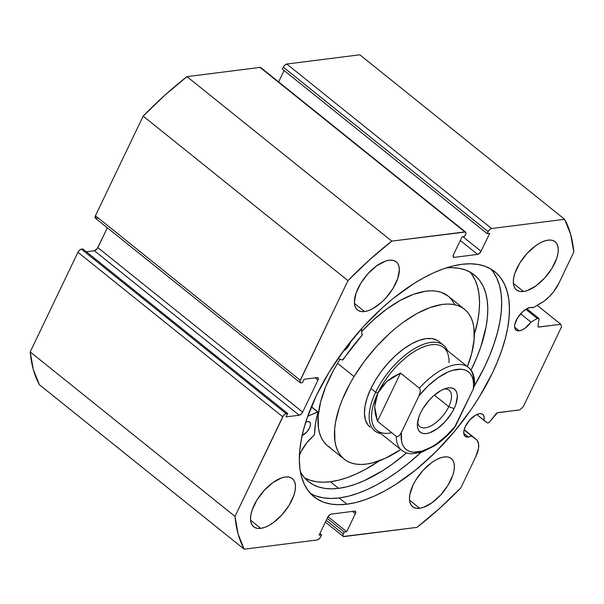 <?xml version="1.0" encoding="UTF-8"?>
<svg xmlns="http://www.w3.org/2000/svg" width="604" height="604" viewBox="0 0 604 604"><rect width="100%" height="100%" fill="white"/><g stroke="black" fill="none" stroke-linecap="round" stroke-linejoin="round"><path stroke-width="0.91" d="M260.717 67.52L464.816 231.906A3.435 1.631 -51.2 0 1 465.601 232.079A3.435 1.631 -51.2 0 1 465.541 234.495L464.589 236.489L462.075 236.806L453.468 254.775A3.435 1.631 -51.2 0 0 453.408 257.191A3.435 1.631 -51.2 0 0 454.193 257.364L453.068 256.466L454.193 257.364L477.613 254.405L460.308 240.505L477.613 254.405A3.435 1.631 -51.2 0 0 481.071 251.287L462.906 236.7L481.071 251.287L489.678 233.318L487.171 233.635L282.37 69.135L487.171 233.635L488.13 231.642L283.329 67.142L282.37 69.135L283.329 67.142A3.435 1.631 128.8 0 1 286.787 64.024L491.588 228.523L286.787 64.024L284.907 65.043L283.329 67.142L488.13 231.642A3.435 1.631 -51.2 0 1 491.588 228.523L564.619 219.297L359.818 54.798L286.787 64.024L359.818 54.798L564.619 219.297A233.408 111.015 -51.2 0 1 573.8 252.094L558.843 283.314A24.621 11.71 -51.2 0 1 541.297 302.951L533.045 307.776A14.073 6.697 -51.2 0 0 530.455 307.444L526.748 308.75L522.747 311.634L517.53 317.915L514.782 324.612L514.608 326.538L515.423 329.467L516.39 330.358L519.244 330.833L514.638 327.134L519.244 330.833L522.082 329.965L525.178 328.1L530.984 322.121L520.61 313.786L530.984 322.121L537.258 318.459L525.835 309.278L537.258 318.459A2.748 1.306 -51.2 0 1 538.692 318.293A2.748 1.306 -51.2 0 1 538.957 319.282L537.998 325.933A2.748 1.306 -51.2 0 0 538.255 326.923L538.247 326.915A2.748 1.306 -51.2 0 0 538.881 327.058L537.983 326.341L538.881 327.058L560.822 324.288L561.546 326.877L523.275 406.749L519.817 409.867L497.885 412.638A2.748 1.306 -51.2 0 0 495.733 414.148L490.025 421.403A2.748 1.306 -51.2 0 1 487.881 422.913A2.748 1.306 -51.2 0 1 487.269 422.785A2.748 1.306 128.8 0 0 487.881 422.913L489.504 421.977L497.371 412.789L519.817 409.867L523.275 406.749L561.546 326.877L560.822 324.288L538.458 327.028L537.998 325.933L538.957 319.282L538.572 318.217L537.258 318.459L530.984 322.121A14.073 6.697 -51.2 0 1 519.244 330.833A14.073 6.697 -51.2 0 1 516.035 330.109A14.073 6.697 -51.2 0 1 517.771 317.538A14.073 6.697 -51.2 0 1 530.455 307.444L533.045 307.776L543.827 301.313L548.84 297.093L553.46 291.928L558.843 283.314L573.8 252.094L570.659 234.39L564.619 219.297L491.588 228.523L489.708 229.543L488.13 231.642L487.171 233.635L489.678 233.318L481.071 251.287L479.493 253.386L477.613 254.405L454.193 257.364L453.113 256.715L453.468 254.775L462.075 236.806L464.589 236.489L465.911 233.423L465.518 232.019L391.785 241.132L369.572 259.796L347.964 280.626L299.863 381.335L300.256 382.732L302.415 382.664L304.061 379.244L317.228 377.576L318.308 378.225L317.953 380.165L302.649 412.109L301.071 414.208L299.191 415.227L286.017 416.896L287.655 413.468L285.292 413.974L283.419 415.658L235.001 516.405L238.142 534.11L244.182 549.202L317.213 539.976L319.093 538.957L320.671 536.858L321.63 534.865L319.123 535.182L327.73 517.213L329.308 515.114L331.188 514.095L354.608 511.135L355.688 511.784L355.333 513.725L346.726 531.694L344.212 532.011L342.891 535.076L343.283 536.48L417.017 527.367L439.229 508.704L460.837 487.873L475.793 456.654L478.504 448.372L478.564 443.789L477.198 440.376L471.618 435.975A14.073 6.697 -51.2 0 1 468.357 437.054A14.073 6.697 -51.2 0 1 465.148 436.33A14.073 6.697 -51.2 0 1 466.877 423.759A14.073 6.697 -51.2 0 1 479.561 413.664L481.879 413.876L483.464 415.152L484.166 417.372L483.932 420.339L487.269 422.785L476.707 414.533L483.932 420.339A14.073 6.697 -51.2 0 0 482.77 414.382A14.073 6.697 -51.2 0 0 479.561 413.664L475.854 414.963L469.942 419.757L465.382 426.439L463.895 430.833L463.932 434.389L465.503 436.579L468.357 437.054L463.744 433.347L468.357 437.054L471.618 435.975L476.02 439.199L464.159 429.678L476.02 439.199A24.621 11.71 -51.2 0 1 476.209 439.35A24.621 11.71 -51.2 0 1 475.793 456.654L460.837 487.873A233.408 111.015 -51.2 0 1 417.017 527.367L343.978 536.594A3.435 1.631 -51.2 0 1 343.2 536.42A3.435 1.631 -51.2 0 1 343.253 534.004L326.236 520.331L343.253 534.004L344.212 532.011L327.187 518.338L344.212 532.011L346.726 531.694L328.025 516.669L346.726 531.694L355.333 513.725L352.449 511.407L355.333 513.725A3.435 1.631 -51.2 0 0 355.394 511.309L355.378 511.301M464.091 429.927L471.618 435.975L464.091 429.927M346.93 504.197A144.333 68.652 -51.2 0 1 314.012 496.782A144.333 68.652 -51.2 0 1 331.785 367.881A144.333 68.652 -51.2 0 1 461.871 264.303L470.214 263.789L477.923 264.439L484.921 266.243L491.143 269.18L496.533 273.227L501.033 278.346L504.604 284.484L507.209 291.581L508.825 299.569L509.436 308.372L509.036 317.908L507.632 328.085L505.223 338.799L501.849 349.95L497.537 361.434L492.328 373.144L479.425 396.752L471.86 408.44L454.857 430.999L435.914 451.754L415.756 469.927L395.167 484.801L384.952 490.818L374.933 495.809L365.186 499.727L355.824 502.536L346.93 504.197L338.587 504.71L330.879 504.061L323.88 502.256L317.659 499.319L312.268 495.272L307.768 490.154L304.197 484.015L301.585 476.918L299.969 468.93L299.358 460.127L299.765 450.592L301.169 440.414L303.578 429.701L306.945 418.549L316.473 395.356L329.369 371.747L345.156 348.614L363.215 326.847L382.861 307.293L393.045 298.58L413.634 283.699L423.849 277.681L433.868 272.691L443.608 268.772L452.977 265.971L461.871 264.303A144.333 68.652 -51.2 0 1 494.789 271.717A144.333 68.652 -51.2 0 1 477.017 400.618A144.333 68.652 -51.2 0 1 346.93 504.197L339.161 497.96L346.93 504.197M310.365 493.362A144.333 68.652 128.8 0 0 339.161 497.96A144.333 68.652 128.8 0 0 420.943 452.441L407.987 463.683L397.696 471.573L387.398 478.557L377.183 484.574L367.164 489.572L357.417 493.483L348.055 496.292L339.161 497.96L330.818 498.474L323.11 497.824L316.111 496.02M364.574 311.566A30.895 14.692 -51.2 0 1 357.53 309.98A30.895 14.692 -51.2 0 1 361.335 282.393A30.895 14.692 -51.2 0 1 389.172 260.218L392.608 260.248L395.439 261.268L397.56 263.223L398.882 266.062L399.357 269.656L397.734 278.55L392.932 288.569L385.692 298.18L381.486 302.362L372.713 308.704L368.485 310.607L364.574 311.566L361.139 311.536L358.308 310.524L356.194 308.561L354.873 305.73L354.389 302.136L356.02 293.234L360.815 283.216L368.062 273.604L376.647 265.866L385.269 261.177L389.172 260.218A30.895 14.692 -51.2 0 1 396.216 261.811A30.895 14.692 -51.2 0 1 392.419 289.399A30.895 14.692 -51.2 0 1 364.574 311.566L354.457 303.442L364.574 311.566M260.702 528.357A30.895 14.692 -51.2 0 1 253.657 526.771A30.895 14.692 -51.2 0 1 257.463 499.183A30.895 14.692 -51.2 0 1 285.307 477.009L288.742 477.039L291.573 478.058L293.687 480.021L295.009 482.853L295.484 486.446L295.099 490.667L293.861 495.348L289.067 505.359L281.819 514.97L273.234 522.709L268.84 525.495L264.612 527.398L260.702 528.357L257.266 528.326L254.443 527.315L252.321 525.352L251 522.52L250.524 518.927L250.909 514.706L252.147 510.025L256.949 500.006L264.19 490.403L272.774 482.656L281.396 477.968L285.307 477.009A30.895 14.692 -51.2 0 1 292.351 478.602A30.895 14.692 -51.2 0 1 288.546 506.19A30.895 14.692 -51.2 0 1 260.702 528.357L250.592 520.233L260.702 528.357M523.494 291.49A30.895 14.692 -51.2 0 1 516.45 289.897A30.895 14.692 -51.2 0 1 520.255 262.31A30.895 14.692 -51.2 0 1 548.092 240.143L551.528 240.173L554.359 241.185L556.48 243.148L557.802 245.979L558.277 249.573L557.892 253.793L556.654 258.474L551.852 268.493L544.612 278.104L536.02 285.843L527.405 290.532L523.494 291.49L520.059 291.46L517.228 290.441L515.114 288.478L513.793 285.647L513.317 282.053L513.702 277.832L514.94 273.151L519.734 263.14L526.982 253.529L535.567 245.79L539.953 243.004L544.189 241.102L548.092 240.143A30.895 14.692 -51.2 0 1 555.144 241.728A30.895 14.692 -51.2 0 1 551.339 269.316A30.895 14.692 -51.2 0 1 523.494 291.49L513.377 283.359L523.494 291.49M419.629 508.281A30.895 14.692 -51.2 0 1 412.577 506.688A30.895 14.692 -51.2 0 1 416.382 479.1A30.895 14.692 -51.2 0 1 444.227 456.934L447.662 456.964L450.493 457.975L452.607 459.938L453.929 462.77L454.404 466.364L454.019 470.584L452.781 475.265L447.987 485.284L440.739 494.895L432.154 502.634L423.532 507.322L419.629 508.281L416.194 508.251L413.363 507.232L411.241 505.276L409.92 502.437L409.444 498.844L409.829 494.631L413.106 484.982L415.869 479.931L423.11 470.32L431.694 462.581L436.088 459.795L440.316 457.892L444.227 456.934A30.895 14.692 -51.2 0 1 451.271 458.519A30.895 14.692 -51.2 0 1 447.466 486.107A30.895 14.692 -51.2 0 1 419.629 508.281L409.512 500.157L419.629 508.281M284.069 70.502L278.618 81.887L284.069 70.502M465.601 232.079L260.8 67.58A3.435 1.631 128.8 0 0 260.022 67.406L464.816 231.906L391.785 241.132L186.983 76.633L260.022 67.406L186.983 76.633L164.771 95.296L143.163 116.127L95.432 215.764L95.455 218.233L97.622 218.165L96.157 218.346M300.173 382.672L95.372 218.172A3.435 1.631 128.8 0 1 95.432 215.764L300.233 380.263L95.432 215.764L143.163 116.127L347.964 280.626L300.233 380.263A3.435 1.631 -51.2 0 0 300.173 382.672A3.435 1.631 -51.2 0 0 300.951 382.845L302.415 382.664L304.061 379.244L317.228 377.576A3.435 1.631 -51.2 0 1 318.014 377.749A3.435 1.631 -51.2 0 1 317.953 380.165L315.077 377.847L317.953 380.165L302.649 412.109L97.848 247.61L107.346 227.791L97.168 248.727L94.39 250.728L86.319 251.747L94.39 250.728L299.191 415.227L286.017 416.896L287.655 413.468L286.19 413.657L81.397 249.158L79.517 250.177L77.939 252.276L30.2 351.906L33.341 369.61L39.381 384.703L244.182 549.202L317.213 539.976A3.435 1.631 -51.2 0 0 320.671 536.858L321.63 534.865L319.123 535.182L327.73 517.213A3.435 1.631 -51.2 0 1 331.188 514.095L354.608 511.135A3.435 1.631 -51.2 0 1 355.394 511.309M82.861 248.969L81.397 249.158L82.861 248.969L287.655 413.468L82.861 248.969M30.2 351.906L77.939 252.276L282.732 416.775L235.001 516.405L30.2 351.906A233.408 111.015 128.8 0 0 39.381 384.703L244.182 549.202A233.408 111.015 -51.2 0 1 235.001 516.405L30.2 351.906M560.822 324.288L537.22 305.337L560.822 324.288M319.931 533.498L321.63 534.865L319.931 533.498M77.939 252.276L282.732 416.775A3.435 1.631 -51.2 0 1 286.19 413.657L81.397 249.158A3.435 1.631 128.8 0 0 77.939 252.276M302.649 412.109A3.435 1.631 -51.2 0 1 299.191 415.227L94.39 250.728A3.435 1.631 128.8 0 0 97.848 247.61L302.649 412.109M493.264 272.102L496.835 278.24L499.448 285.337L501.063 293.325L501.667 302.136L501.267 311.672L499.863 321.841L497.454 332.562L494.08 343.714L489.769 355.197L484.559 366.9L474.389 385.964A144.333 68.652 128.8 0 0 490.667 268.901M347.964 280.626A233.408 111.015 -51.2 0 1 391.785 241.132L186.983 76.633A233.408 111.015 128.8 0 0 143.163 116.127L347.964 280.626M370.01 427.066A54.919 26.123 -51.2 0 1 375.62 379.863L370.765 388.848L367.202 397.659L365.065 405.956L364.438 413.415L365.352 419.75L367.761 424.725L370.093 427.141M344.212 459.183A96.111 45.715 -51.2 0 0 400.762 449.572L385.329 458.285L372.562 462.883L366.613 464.061L361.026 464.461L355.854 464.091L351.151 462.958L346.968 461.063L343.329 458.428L340.279 455.084L337.847 451.052L336.058 446.379L334.926 441.101L334.676 428.976L335.56 422.234L339.297 407.715L342.121 400.082L349.527 384.438L354.042 376.579A96.111 45.715 -51.2 0 1 464.589 309.316A96.111 45.715 -51.2 0 1 467.398 366.613L471.694 353.378L474.125 339.531L473.868 327.398L472.743 322.121L470.954 317.447L468.523 313.416L465.473 310.071L461.834 307.436L457.643 305.541L452.947 304.408L447.775 304.038L442.188 304.446L429.98 307.549L416.783 313.597L403.117 322.362L396.269 327.67L389.497 333.514L376.451 346.605L364.476 361.147L354.042 376.579L337.561 363.344L354.042 376.579A96.111 45.715 -51.2 0 0 344.212 459.183L327.738 445.948A96.111 45.715 128.8 0 1 337.561 363.344L333.046 371.203L325.639 386.847L320.626 401.886L318.195 415.733L318.451 427.866L319.584 433.144L321.373 437.817L323.804 441.849L326.847 445.193L330.486 447.828M464.589 309.316L448.108 296.081A96.111 45.715 128.8 0 0 361.615 331.581L373.023 320.279L386.636 309.127L400.309 300.362L413.498 294.314L425.707 291.204L431.294 290.803L436.466 291.173L441.169 292.306L448.138 296.111M340.127 359.252A96.111 45.715 128.8 0 0 337.561 363.344L340.127 359.252M454.472 304.212L452.041 300.18L448.991 296.836M437.221 340.354L432.139 338.625L425.994 338.648L419.017 340.422L411.475 343.88L403.668 348.886L395.884 355.258L388.432 362.74L381.585 371.052L375.62 379.863A54.919 26.123 -51.2 0 1 438.791 341.434L443.502 345.216A54.919 26.123 -51.2 0 1 447.473 350.607A54.919 26.123 128.8 0 0 414.978 348.342A54.919 26.123 128.8 0 0 375.65 392.26L377.87 393.076A53.205 25.308 -51.2 0 1 422.015 347.474A53.205 25.308 -51.2 0 1 448.976 362.649M417.621 421.969A23.337 11.098 128.8 0 0 430.463 426.16A23.337 11.098 128.8 0 0 448.749 406.658L454.087 408.606A27.459 13.062 -51.2 0 1 431.301 432.139A27.459 13.062 -51.2 0 1 417.387 424.31A27.459 13.062 -51.2 0 1 420.626 412.834L418.814 417.243L417.372 425.156L417.794 428.349L418.972 430.871L420.852 432.615L423.366 433.513L426.424 433.544L429.897 432.691L437.56 428.523L445.193 421.645L451.633 413.098L454.087 408.606L455.899 404.197L457.341 396.284L456.918 393.091L455.741 390.569L453.861 388.833L451.347 387.927L448.289 387.904L444.816 388.75L441.056 390.448L433.257 396.081L429.519 399.803L423.079 408.342L420.626 412.834A27.459 13.062 -51.2 0 1 446.318 388.289A27.459 13.062 -51.2 0 1 454.087 408.606L448.749 406.658A23.337 11.098 -51.2 0 1 419.916 426.651A23.337 11.098 -51.2 0 1 417.621 421.969M434.374 395.107L448.749 406.658L434.374 395.107M391.769 432.721A53.205 25.308 -51.2 0 1 377.87 393.076L375.65 392.26A54.919 26.123 128.8 0 0 380.845 433.566A54.919 26.123 -51.2 0 1 374.714 430.848A54.919 26.123 -51.2 0 1 375.65 392.26L370.947 388.478L375.65 392.26A54.919 26.123 -51.2 0 1 443.502 345.216M401.683 450.312C406.885 454.042 411.286 453.785 412.343 453.8L422.045 452.086L434.706 445.722C441.569 441.169 448.032 435.348 454.095 428.266L473.317 388.968L474.638 384.212C474.653 376.111 472.547 370.494 468.319 367.353L443.6 347.496A53.205 25.308 128.8 0 0 377.87 393.076A53.205 25.308 128.8 0 0 376.971 430.456L401.683 450.312A53.205 25.308 -51.2 0 1 396.284 436.345L377.447 421.214L374.691 406.666L377.87 393.076L386.726 381.554L400.52 373.061L419.357 388.183A53.205 25.308 -51.2 0 1 468.319 367.353A53.205 25.308 -51.2 0 1 473.725 381.32L474.585 383.117M467.692 366.885A53.205 25.308 128.8 0 0 419.357 388.183L420.218 389.988L420.173 392.087L418.95 395.831A49.77 23.669 -51.2 0 1 457.175 369.361A49.77 23.669 -51.2 0 1 473.317 388.968L455.763 425.609L446.492 435.68L436.526 443.834L431.52 446.99L421.932 451.15L413.529 452.215L409.98 451.543L406.96 450.093L404.521 447.874L402.717 444.944L401.584 441.35L401.396 432.479L418.95 395.831L420.173 392.087L420.218 389.988L419.357 388.183L400.52 373.061L377.447 421.214L396.284 436.345L397.908 436.541L399.327 435.567L401.396 432.479L418.95 395.831L428.221 385.767L438.187 377.613L448.093 371.996L452.781 370.29L461.184 369.225L464.733 369.897L467.753 371.354L470.191 373.566L471.996 376.496L473.128 380.09L473.574 384.272L473.317 388.968L474.638 384.106M377.87 393.076L375.545 399.674L374.691 406.666L375.333 413.899L377.447 421.214L400.52 373.061L393.068 376.881L386.726 381.554L381.622 386.99L377.87 393.076M453.71 428.689L455.763 425.609A49.77 23.669 -51.2 0 1 417.538 452.086A49.77 23.669 -51.2 0 1 401.396 432.479L399.327 435.567L397.908 436.541L396.284 436.345A53.205 25.308 128.8 0 0 402.309 450.78M444.083 389.029A23.337 11.098 -51.2 0 1 449.149 390.252A23.337 11.098 -51.2 0 1 448.749 406.658A23.337 11.098 128.8 0 0 444.083 389.029M311.4 406.726L317.885 411.936L307.746 416.254L317.613 411.943L311.332 406.9L317.742 411.905L311.37 406.794L317.938 411.988L315.454 423.865L314.45 434.774L306.772 442.785L301.132 451.513L299.244 455.899M305.76 422.181A8.584 4.085 -51.2 0 1 307.678 421.562L305.42 422.355M338.587 488.357A132.502 63.02 -51.2 0 1 308.372 481.547A132.502 63.02 -51.2 0 1 300.452 471.988L304.197 477.47L308.342 481.516L313.174 484.702L318.67 486.99L324.771 488.372L331.43 488.825L338.587 488.357L330.35 481.735L338.587 488.357L346.756 486.824L355.348 484.249L364.295 480.648L382.868 470.546L392.328 464.129L406.545 452.909A132.502 63.02 -51.2 0 1 338.587 488.357M304.544 477.87A132.502 63.02 128.8 0 0 330.35 481.735A132.502 63.02 128.8 0 0 379.576 460.678L365.254 469.451L356.05 474.034L347.111 477.628L338.519 480.203L330.35 481.735L323.193 482.203L316.534 481.75L310.433 480.369L304.937 478.081M446.205 267.897A132.502 63.02 -51.2 0 1 474.321 274.941A132.502 63.02 -51.2 0 1 471.022 370.184L476.85 357.296L480.807 346.756L486.114 326.681L487.405 317.342L487.775 308.584L487.209 300.505L485.729 293.166L483.336 286.651L480.059 281.019L475.929 276.322L470.977 272.608L465.261 269.905L458.836 268.252L451.762 267.655L446.205 267.897M471.822 274.397L475.099 280.037L477.492 286.553L478.972 293.884L479.531 301.97L479.168 310.72L477.87 320.06L474.344 334.578A132.502 63.02 128.8 0 0 469.912 271.989M342.491 360.022L337.983 358.549L342.491 360.022L343.193 359.576A112.238 53.386 -51.2 0 1 362.06 335.303L342.491 360.022M361.713 328.123L361.622 331.664L362.06 335.303L362.325 334.571A25.64 12.193 -51.2 0 1 361.66 328.568M350.584 341.622A8.584 4.085 -51.2 0 1 343.336 351.052L348.017 346.832L350.637 341.373M301.932 435.552L306.711 432.102L309.49 428.032L310.403 425.352L310.373 423.178L309.422 421.849L307.678 421.562A8.584 4.085 -51.2 0 1 309.641 422A8.584 4.085 -51.2 0 1 309.082 428.817A8.584 4.085 -51.2 0 1 302.174 435.469M299.441 455.363A25.64 12.193 -51.2 0 1 314.05 435.341L314.488 434.593A112.238 53.386 -51.2 0 1 317.946 412.268L317.893 411.943M325.382 522.113L343.2 536.42M476.201 439.342L464.159 429.671M538.677 318.285L526.779 308.727"/></g></svg>
